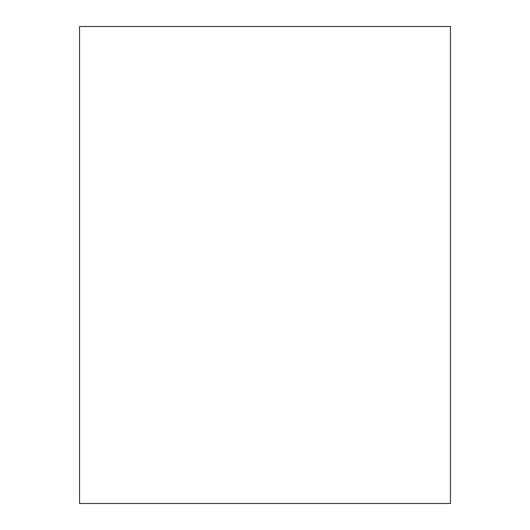 <?xml version="1.0" encoding="UTF-8"?>
<svg xmlns="http://www.w3.org/2000/svg" width="530" height="530" viewBox="0 0 530 530"><rect width="100%" height="100%" fill="white"/><g stroke="black" fill="none" stroke-linecap="round" stroke-linejoin="round"><path stroke-width="0.79" d="M79.553 503.5L450.447 503.5L450.447 26.5L79.553 26.5L79.553 503.5"/></g></svg>
